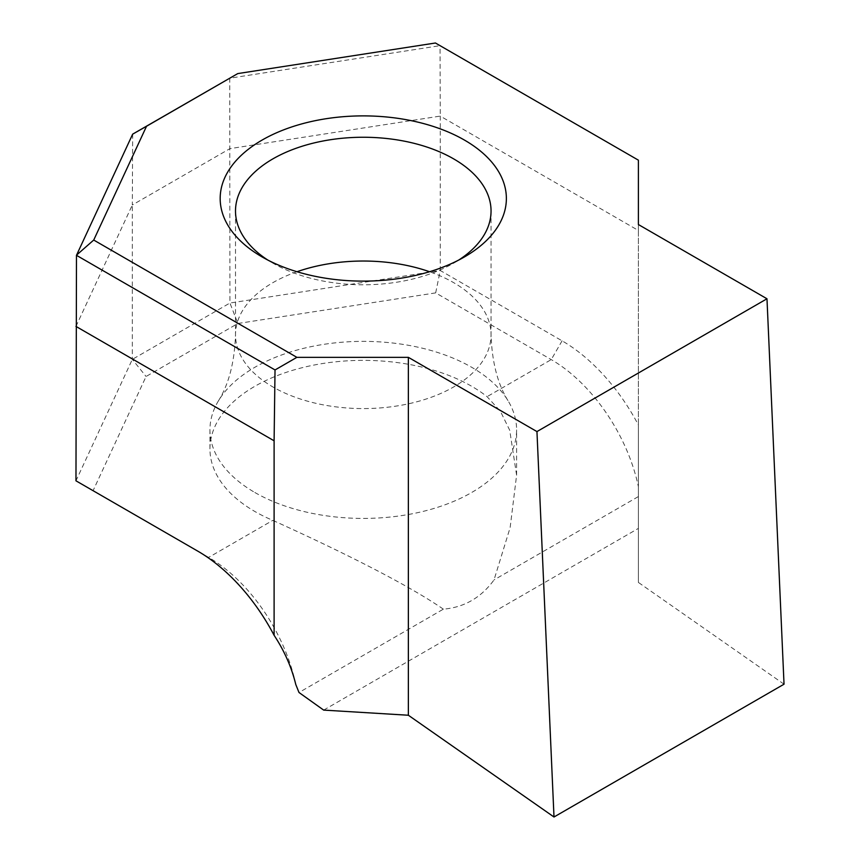 <?xml version="1.0" encoding="UTF-8"?>
<svg xmlns="http://www.w3.org/2000/svg" width="860" height="860" viewBox="0 0 860 860"><rect width="100%" height="100%" fill="white"/><g stroke="black" fill="none" stroke-linecap="round" stroke-linejoin="round"><path stroke-width="0.64" stroke-dasharray="4.3 3.22" d="M267.815 260.053A127.774 73.767 0 0 0 272.921 263.181L262.085 256.925L272.921 263.181A127.774 73.767 0 0 0 453.628 263.181A127.774 73.767 0 0 0 458.735 260.053M254.85 492.49A153.327 88.526 0 0 0 421.948 511.678A153.327 88.526 0 0 0 516.602 429.892A153.327 88.526 0 0 0 508.228 401.029A153.327 88.526 0 0 0 471.688 367.295A153.327 88.526 0 0 0 218.322 401.029A153.327 88.526 0 0 0 209.947 429.892A153.327 88.526 0 0 0 254.85 492.49M443.362 609.159C404.264 582.274 334.131 548.132 272.813 520.365A153.327 88.526 180 0 1 254.85 511.485A153.327 88.526 180 0 1 209.947 448.888A153.327 88.526 180 0 1 304.601 367.102A153.327 88.526 180 0 1 471.688 386.29A153.327 88.526 180 0 1 487.072 396.664L500.402 411.284L509.711 430.226L516.602 475.204L510.141 527.578L494.027 579.909C481.127 597.657 464.239 607.407 443.362 609.159L299 692.504M638.389 224.535L638.389 582.435L638.389 496.564L494.027 579.909M638.389 496.564L638.389 424.98A143.104 82.624 -120 0 0 562.085 340.829L440.255 270.491L229.932 303.032L132.322 359.383L75.97 480.815L93.073 490.684L146.071 376.487L237.876 323.489L435.676 292.884L551.249 359.609A127.774 73.767 60 0 1 638.389 486.706M435.676 292.884L440.255 270.491L440.255 116.089L638.389 230.48L638.389 160.164L440.062 45.666L229.738 78.206L229.932 303.032L237.876 323.489M638.389 230.48L638.389 424.98M132.666 134.149L132.322 204.981L229.932 148.629L440.255 116.089L440.062 45.666L435.44 43M75.97 326.413L132.322 204.981L132.322 359.383L146.071 376.487M784.03 684.195L638.389 582.435M295.786 684.506A127.774 73.767 -120 0 0 208.647 557.409A127.774 73.767 -120 0 0 208.636 557.409L93.073 490.684M323.672 710.102L638.389 528.405M208.636 557.409L197.8 551.153L208.647 557.409L272.813 520.365M297.012 271.728A127.774 73.767 0 0 0 235.5 334.809A127.774 73.767 0 0 0 272.921 386.968A127.774 73.767 0 0 0 412.166 402.964A127.774 73.767 0 0 0 491.049 334.809A127.774 73.767 0 0 0 453.628 282.639A127.774 73.767 0 0 0 429.538 271.728M562.085 340.829L551.249 359.609L487.072 396.664M218.322 401.029C228.814 384.334 234.543 362.254 235.5 334.809L235.5 211.023M491.049 211.023L491.049 334.809C492.006 362.254 497.736 384.334 508.228 401.029M209.947 448.888L209.947 429.892M516.602 475.204L516.602 429.892M453.628 263.181L464.464 256.925"/><path stroke-width="1.29" d="M262.085 256.925L262.085 256.925A143.104 82.624 180 0 1 262.085 140.083A143.104 82.624 180 0 1 464.464 140.083A143.104 82.624 180 0 1 464.464 256.925A143.104 82.624 180 0 1 262.085 256.925M458.735 260.053A127.774 73.767 0 0 0 491.049 211.023A127.774 73.767 0 0 0 453.628 158.863A127.774 73.767 0 0 0 314.373 142.868A127.774 73.767 0 0 0 235.5 211.023A127.774 73.767 0 0 0 267.815 260.053M536.952 431.58L766.98 298.775L638.389 224.535L638.389 160.164L435.44 43L237.768 73.584L146.533 126.259L93.719 240.048L296.872 357.341L408.36 357.341L408.36 715.24L554.001 817L536.952 431.58L408.36 357.341M296.872 357.341L275.028 369.95L76.475 255.323L75.97 480.815L197.8 551.153A143.104 82.624 60 0 1 274.103 635.303C284.359 650.816 291.583 667.209 295.786 684.506L299 692.504L323.672 710.102L408.36 715.24M275.028 369.95L274.103 440.804L274.103 635.303M766.98 298.775L784.03 684.195L554.001 817M76.475 255.323L132.666 134.149L237.768 73.584M146.533 126.259L132.666 134.149M93.719 240.048L76.508 255.151M429.538 271.728A127.774 73.767 0 0 0 297.012 271.728M75.97 326.413L274.103 440.804"/></g></svg>
